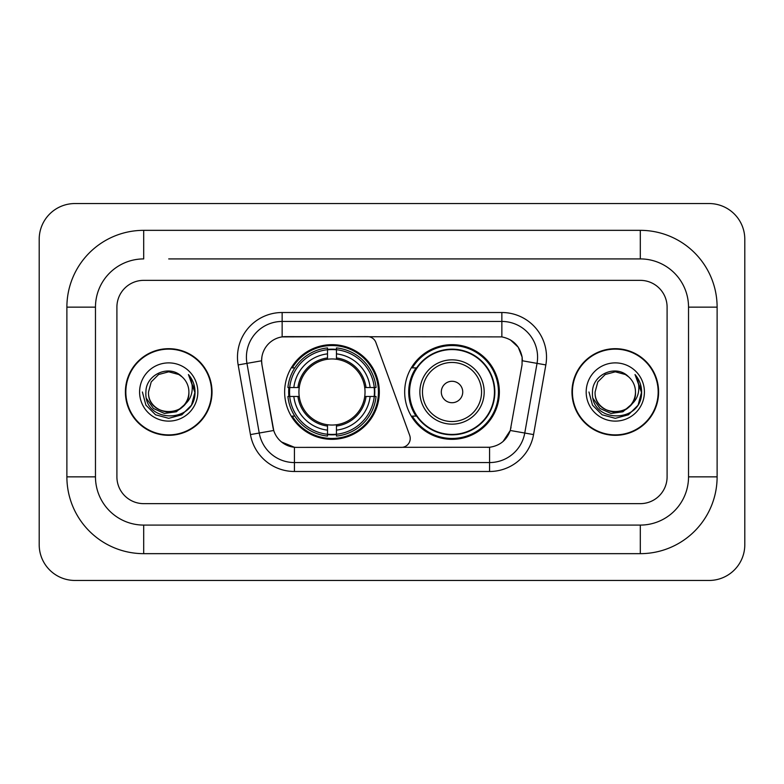 <?xml version="1.0" encoding="UTF-8"?>
<svg xmlns="http://www.w3.org/2000/svg" width="784" height="784" viewBox="0 0 784 784"><rect width="100%" height="100%" fill="white"/><g stroke="black" fill="none" stroke-linecap="round" stroke-linejoin="round"><path stroke-width="1.18" d="M282.142 312.512L282.142 336.895L367.49 336.62A8.928 8.928 0 0 1 375.889 342.5L409.689 435.394A8.928 8.928 0 0 1 401.3 447.38L296.734 447.38A24.118 24.118 0 0 1 272.989 427.447L261.964 364.923L273.734 430.485L259.239 433.033L246.96 363.374A35.731 35.731 0 0 1 282.142 321.44L501.858 321.44A35.731 35.731 0 0 1 537.04 363.374L524.761 433.033A35.731 35.731 0 0 1 489.579 462.56L294.421 462.56A35.731 35.731 0 0 1 259.239 433.033L250.449 434.591L238.16 364.923A44.659 44.659 0 0 1 282.142 312.512L501.858 312.512L501.858 336.895C513.05 339.217 519.802 345.979 522.134 357.171L522.036 364.923L510.266 430.485C506.748 440.196 499.849 445.792 489.579 447.262L296.734 447.38M284.641 392A47.334 47.334 0 0 0 331.975 439.334A47.334 47.334 0 0 0 379.319 392A47.334 47.334 0 0 0 331.975 344.666A47.334 47.334 0 0 0 284.641 392M501.858 336.895L285.709 336.62A24.118 24.118 0 0 0 261.964 364.923L261.601 360.787L246.96 363.374A35.731 35.731 0 0 1 246.411 357.171M288.894 396.469A43.316 43.316 0 0 1 288.894 387.531M416.039 416.118A43.316 43.316 0 0 1 416.039 367.882M499.359 392A47.334 47.334 0 0 1 452.025 439.334A47.334 47.334 0 0 1 404.681 392A47.334 47.334 0 0 1 452.025 344.666A47.334 47.334 0 0 1 499.359 392M125.391 392A43.316 43.316 0 0 0 168.707 435.316A43.316 43.316 0 0 0 212.023 392A43.316 43.316 0 0 0 168.707 348.684A43.316 43.316 0 0 0 125.391 392M571.977 392A43.316 43.316 0 0 0 615.293 435.316A43.316 43.316 0 0 0 658.609 392A43.316 43.316 0 0 0 615.293 348.684A43.316 43.316 0 0 0 571.977 392M261.601 360.738L261.866 357.171M501.858 312.512A44.659 44.659 0 0 1 545.84 364.923L533.551 434.591A44.659 44.659 0 0 1 489.579 471.488L294.421 471.488L294.421 447.262L281.554 442M510.355 339.854L518.224 347.185L522.134 357.171L522.399 360.787L545.84 364.923M489.579 471.488L489.579 447.262L487.266 447.38M537.04 363.374L524.761 433.033L510.266 430.485L503.063 441.47M511.011 427.447L510.864 428.211M273.136 428.211L272.989 427.447M667.096 307.152A26.793 26.793 0 0 0 640.303 280.358L143.697 280.358A26.793 26.793 0 0 0 116.904 307.152L116.904 476.848A26.793 26.793 0 0 0 143.697 503.642L640.303 503.642A26.793 26.793 0 0 0 667.096 476.848L667.096 307.152A26.793 26.793 0 0 0 640.303 280.358L143.697 280.358A26.793 26.793 0 0 0 116.904 307.152L116.904 476.848A26.793 26.793 0 0 0 143.697 503.642L640.303 503.642A26.793 26.793 0 0 0 667.096 476.848L667.096 307.152M211.582 392A42.875 42.875 0 0 0 168.707 349.125A42.875 42.875 0 0 0 125.842 392A42.875 42.875 0 0 0 168.707 434.875A42.875 42.875 0 0 0 211.582 392M185.465 403.887L176.351 411.776L164.405 413.442L153.419 408.464L146.549 398.546M184.181 404.965C173.46 419.45 147.47 410.189 148.519 392C147.284 418.039 190.13 418.039 188.895 392C190.13 418.039 147.284 418.039 148.519 392L151.224 381.906L158.613 374.517L168.707 371.812L178.801 374.517L181.937 376.751C169.54 363.766 145.697 374.458 145.922 392C143.648 423.164 194.177 423.977 194.991 393.509L195.03 392C194.961 385.375 192.756 379.564 188.425 374.556C191.717 379.966 192.874 385.777 191.904 392C190.963 397.292 188.385 401.614 184.181 404.965A20.188 20.188 0 0 0 188.895 392C190.13 418.039 147.284 418.039 148.519 392L151.224 381.906L158.613 374.517M188.895 392A20.188 20.188 0 0 0 181.937 376.751M139.591 392A29.116 29.116 0 0 0 168.707 421.116A29.116 29.116 0 0 0 197.823 392A29.116 29.116 0 0 0 168.707 362.884A29.116 29.116 0 0 0 139.591 392M188.425 374.556L195.02 392.764L193.795 384.023L195.02 392.764L193.795 384.023L195.02 392.764L188.621 374.781L195.02 392.764L188.621 374.781L195.03 392L191.512 405.161L181.868 414.795L168.707 418.323L155.546 414.795L145.912 405.161L142.384 392M188.621 374.781L195.02 392.784M658.158 392A42.875 42.875 0 0 0 615.293 349.125A42.875 42.875 0 0 0 572.418 392A42.875 42.875 0 0 0 615.293 434.875A42.875 42.875 0 0 0 658.158 392M632.041 403.887L622.927 411.776L610.991 413.442L599.995 408.464L593.125 398.546M635.481 392C636.716 418.039 593.87 418.039 595.105 392L597.81 381.906L605.199 374.517L615.293 371.812L625.387 374.517L628.513 376.751C616.126 363.766 592.283 374.458 592.498 392C590.234 423.164 640.753 423.977 641.577 393.509L641.616 392C641.537 385.375 639.342 379.564 635.011 374.556C638.303 379.966 639.46 385.777 638.49 392C637.549 397.292 634.971 401.614 630.757 404.965A20.188 20.188 0 0 0 635.481 392C636.716 418.039 593.87 418.039 595.105 392C593.87 418.039 636.716 418.039 635.481 392A20.188 20.188 0 0 0 628.513 376.751M630.757 404.965C620.046 419.45 594.056 410.189 595.105 392M586.177 392A29.116 29.116 0 0 0 615.293 421.116A29.116 29.116 0 0 0 644.409 392A29.116 29.116 0 0 0 615.293 362.884A29.116 29.116 0 0 0 586.177 392M635.011 374.556L641.606 392.764L640.381 384.023L641.606 392.764L640.381 384.023L641.606 392.764L635.207 374.781L641.606 392.764L635.207 374.781L641.616 392L638.088 405.161L628.454 414.795L615.293 418.323L602.132 414.795L592.488 405.161L588.97 392M635.207 374.781L641.606 392.784M336.444 434.277L336.444 436.071A44.306 44.306 0 0 0 376.055 396.469L374.262 396.469A42.512 42.512 0 0 1 336.444 434.277L336.444 430.142A38.406 38.406 0 0 0 370.126 396.469L364.727 396.469A33.046 33.046 0 0 0 336.444 359.258L336.444 349.723A42.512 42.512 0 0 1 374.262 387.531L376.055 387.531A44.306 44.306 0 0 0 336.444 347.929L336.444 349.723M289.698 396.469L287.904 396.469A44.306 44.306 0 0 0 327.516 436.071L327.516 434.277A42.512 42.512 0 0 1 289.698 396.469L293.833 396.469A38.406 38.406 0 0 0 327.516 430.142L327.516 424.742A33.046 33.046 0 0 0 364.727 396.469L366.04 396.469A34.359 34.359 0 0 1 336.444 426.065L336.444 430.142M327.516 349.723L327.516 347.929A44.306 44.306 0 0 0 287.904 387.531L289.698 387.531A42.512 42.512 0 0 1 327.516 349.723L327.516 353.858A38.406 38.406 0 0 0 293.833 387.531L299.233 387.531A33.046 33.046 0 0 0 327.516 424.742L327.516 426.065A34.359 34.359 0 0 1 297.92 396.469L293.833 396.469M289.786 396.469A42.424 42.424 0 0 1 289.786 387.531M336.444 349.811A42.424 42.424 0 0 0 327.516 349.811M374.174 387.531A42.424 42.424 0 0 1 374.174 396.469M374.262 387.531L370.126 387.531A38.406 38.406 0 0 0 336.444 353.858M370.126 396.469L374.262 396.469M327.516 430.142L327.516 434.277M364.727 387.531L370.126 387.531M336.444 424.801L336.444 426.065M327.516 424.742A33.046 33.046 0 0 1 299.233 396.469L297.92 396.469M336.444 434.189A42.424 42.424 0 0 1 327.516 434.189M293.833 387.531L289.698 387.531M327.516 359.199L327.516 353.858M336.444 359.258A33.046 33.046 0 0 0 299.233 387.531L297.92 387.531A34.359 34.359 0 0 1 327.516 357.935M336.444 359.199L336.444 357.935A34.359 34.359 0 0 1 366.04 387.531M294.813 367.882L292.285 367.882A46.442 46.442 0 0 1 378.427 392A46.442 46.442 0 0 1 292.285 416.118L294.813 416.118M462.736 392A10.721 10.721 0 0 0 452.025 381.279A10.721 10.721 0 0 0 441.304 392A10.721 10.721 0 0 0 452.025 402.721A10.721 10.721 0 0 0 462.736 392M484.179 392A32.154 32.154 0 0 0 452.025 359.846A32.154 32.154 0 0 0 419.871 392A32.154 32.154 0 0 0 452.025 424.154A32.154 32.154 0 0 0 484.179 392A32.154 32.154 0 0 1 452.025 424.154A32.154 32.154 0 0 1 419.871 392M494.449 392A42.424 42.424 0 0 0 452.025 349.576A42.424 42.424 0 0 0 409.591 392A42.424 42.424 0 0 0 452.025 434.424A42.424 42.424 0 0 0 494.449 392M498.467 392A46.442 46.442 0 0 1 412.325 416.118L416.627 416.118A42.826 42.826 0 0 0 480.357 424.115A42.826 42.826 0 0 0 480.357 359.885A42.826 42.826 0 0 0 416.627 367.882L412.325 367.882A46.442 46.442 0 0 1 498.467 392M168.707 258.916L640.303 258.916L168.707 258.916M717.115 307.152L688.528 307.152L688.528 476.848L688.528 307.152A48.236 48.236 0 0 0 640.303 258.916L640.303 230.339L143.697 230.339A76.812 76.812 0 0 0 66.885 307.152L66.885 476.848A76.812 76.812 0 0 0 143.697 553.661L640.303 553.661A76.812 76.812 0 0 0 717.115 476.848L717.115 307.152A76.812 76.812 0 0 0 640.303 230.339M640.303 553.661L640.303 525.084L143.697 525.084L640.303 525.084A48.236 48.236 0 0 0 688.528 476.848L717.115 476.848M66.885 476.848L95.472 476.848L95.472 307.152L95.472 476.848A48.236 48.236 0 0 0 143.697 525.084L143.697 553.661M143.697 230.339L143.697 258.916A48.236 48.236 0 0 0 95.472 307.152L66.885 307.152M744.8 239.267A35.731 35.731 0 0 0 709.069 203.546L74.931 203.546A35.731 35.731 0 0 0 39.2 239.267L39.2 544.733A35.731 35.731 0 0 0 74.931 580.454L709.069 580.454A35.731 35.731 0 0 0 744.8 544.733L744.8 239.267M294.421 471.488A44.659 44.659 0 0 1 250.449 434.591M238.16 364.923L246.96 363.374M524.761 433.033L533.551 434.591M336.444 424.742A33.046 33.046 0 0 0 364.727 396.469M327.516 434.591A42.826 42.826 0 0 0 336.444 434.591M374.566 396.469A42.826 42.826 0 0 0 374.566 387.531M336.444 349.409A42.826 42.826 0 0 0 327.516 349.409M481.562 392A29.537 29.537 0 0 0 452.025 362.463A29.537 29.537 0 0 0 422.478 392A29.537 29.537 0 0 0 452.025 421.537A29.537 29.537 0 0 0 481.562 392"/></g></svg>
